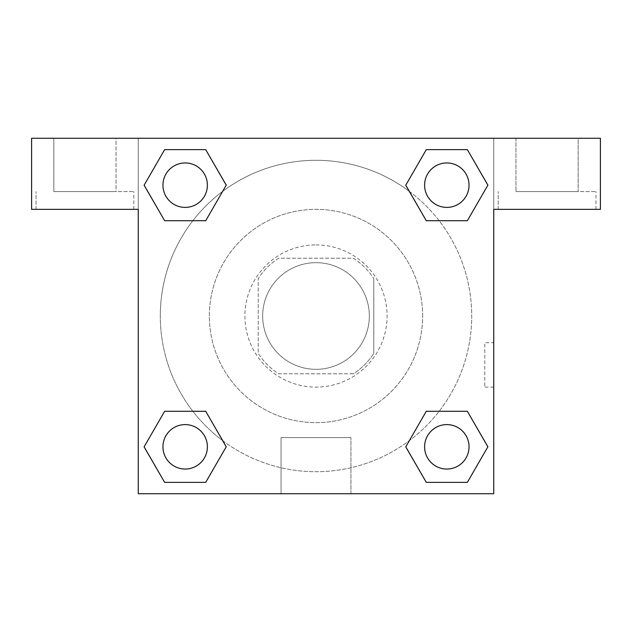 <?xml version="1.0" encoding="UTF-8"?>
<svg xmlns="http://www.w3.org/2000/svg" width="632" height="632" viewBox="0 0 632 632"><rect width="100%" height="100%" fill="white"/><g stroke="black" fill="none" stroke-linecap="round" stroke-linejoin="round"><path stroke-width="0.47" stroke-dasharray="3.16 2.37" d="M369.325 316A53.325 53.325 0 0 0 289.338 269.817A53.325 53.325 0 0 0 289.338 362.183A53.325 53.325 0 0 0 369.325 316A53.325 53.325 0 0 0 289.338 269.817A53.325 53.325 0 0 0 289.338 362.183A53.325 53.325 0 0 0 369.325 316M353.414 373.765L278.586 373.765A68.825 68.825 0 0 1 258.235 353.414L258.235 278.586A68.825 68.825 0 0 1 278.586 258.235L353.414 258.235A68.825 68.825 0 0 1 373.765 278.586A68.825 68.825 0 0 0 353.414 258.235L278.586 258.235A68.825 68.825 0 0 0 258.235 278.586L258.235 353.414A68.825 68.825 0 0 0 278.586 373.765L353.414 373.765A68.825 68.825 0 0 0 373.765 353.414A68.825 68.825 0 0 1 353.414 373.765M373.773 278.586L373.773 353.414L373.773 278.586M316 244.9A71.1 71.1 0 0 1 377.573 351.55A71.1 71.1 0 0 1 254.427 351.55A71.1 71.1 0 0 1 316 244.9A71.1 71.1 0 0 0 244.9 316A71.1 71.1 0 0 0 316 387.1A71.1 71.1 0 0 0 387.1 316A71.1 71.1 0 0 0 316 244.9M422.65 316A106.65 106.65 0 0 0 262.675 223.641A106.65 106.65 0 0 0 262.675 408.359A106.65 106.65 0 0 0 422.65 316A106.65 106.65 0 0 0 262.675 223.641A106.65 106.65 0 0 0 262.675 408.359A106.65 106.65 0 0 0 422.65 316M138.25 138.25L493.75 138.25L493.75 493.75L138.25 493.75L138.25 138.25L31.6 138.25L493.75 138.25L493.75 493.75L138.25 493.75L138.25 138.25L31.6 138.25L31.6 209.35L138.25 209.35L138.25 138.25L138.25 209.35L31.6 209.35L31.6 138.25L31.6 209.35L138.25 209.35L138.25 138.25L600.4 138.25L493.75 138.25L493.75 209.35L493.75 138.25L493.75 209.35L600.4 209.35L493.75 209.35L493.75 493.75L138.25 493.75L138.25 138.25M426.347 149.65L405.776 185.176L426.3 220.726L405.776 185.176L426.3 220.726L405.776 185.176L426.3 149.626L467.348 149.626L487.872 185.176L467.348 220.726L439.161 220.726M192.839 220.726L164.652 220.726L192.839 220.726L164.652 220.726L144.128 185.176L164.652 149.626L205.7 149.626L226.224 185.176L205.653 220.702M205.653 482.35L226.224 446.824L205.7 411.274L226.224 446.824L205.7 411.274L226.224 446.824L205.7 482.374L164.652 482.374L144.128 446.824L164.652 411.274L192.839 411.274M439.161 411.274L467.348 411.274L439.161 411.274L467.348 411.274L487.872 446.824L467.348 482.374L426.3 482.374L405.776 446.824L426.347 411.298M138.25 387.108L138.25 342.67L138.266 387.108M84.925 209.35L133.81 209.35L84.925 209.35M84.925 191.575L133.81 191.575L84.925 191.575M53.823 191.575L116.035 191.575L53.823 191.575L53.823 138.25L116.035 138.25L116.035 191.575M116.035 138.25L53.823 138.25M316 493.75L281.05 493.75L316 493.75M316 437.581L350.95 437.581L316 437.581M493.75 342.67L493.734 387.108L493.75 342.67L493.75 387.108L493.75 342.67L484.791 342.67L484.791 387.108L484.791 342.67M547.075 209.35L498.19 209.35L547.075 209.35M547.075 191.575L595.96 191.575L547.075 191.575M578.185 138.25L515.965 138.25L515.965 191.575L578.185 191.575L515.965 191.575L578.177 191.575L515.965 191.575L515.965 138.25L578.185 138.25L578.185 191.575M600.4 209.35L600.4 138.25L493.75 138.25L493.75 209.35L600.4 209.35L600.4 138.25L600.4 209.35M316 138.25L338.223 138.25L316 138.266M424.609 446.824A22.215 22.215 0 0 0 457.931 466.068A22.215 22.215 0 0 0 457.931 427.58A22.215 22.215 0 0 0 424.609 446.824M162.961 185.176A22.215 22.215 0 0 0 185.176 207.399A22.215 22.215 0 0 0 207.399 185.176A22.215 22.215 0 0 0 185.176 162.961A22.215 22.215 0 0 0 162.961 185.176M424.609 185.176A22.215 22.215 0 0 0 446.824 207.399A22.215 22.215 0 0 0 469.047 185.176A22.215 22.215 0 0 0 446.824 162.961A22.215 22.215 0 0 0 424.609 185.176M162.961 446.824A22.215 22.215 0 0 0 185.176 469.039A22.215 22.215 0 0 0 207.399 446.824A22.215 22.215 0 0 0 185.176 424.601A22.215 22.215 0 0 0 162.961 446.824M160.291 316A155.709 155.709 0 0 0 316 471.709A155.709 155.709 0 0 0 471.709 316A155.709 155.709 0 0 0 316 160.291A155.709 155.709 0 0 0 160.291 316M222.733 440.686A155.709 155.709 0 0 0 471.709 316A155.709 155.709 0 0 0 409.354 191.385M409.267 191.314A155.709 155.709 0 0 0 191.346 222.685A155.709 155.709 0 0 0 222.646 440.615M424.601 446.824A22.215 22.215 0 0 1 457.931 427.58A22.215 22.215 0 0 1 457.931 466.068A22.215 22.215 0 0 1 424.601 446.824M207.391 185.176A22.215 22.215 0 0 0 174.069 165.932A22.215 22.215 0 0 0 174.069 204.42A22.215 22.215 0 0 0 207.391 185.176A22.215 22.215 0 0 0 174.069 165.932A22.215 22.215 0 0 0 174.069 204.42A22.215 22.215 0 0 0 207.391 185.176M469.039 185.176A22.215 22.215 0 0 0 435.717 165.932A22.215 22.215 0 0 0 435.717 204.42A22.215 22.215 0 0 0 469.039 185.176A22.215 22.215 0 0 0 435.717 165.932A22.215 22.215 0 0 0 435.717 204.42A22.215 22.215 0 0 0 469.039 185.176M207.391 446.824A22.215 22.215 0 0 0 174.069 427.58A22.215 22.215 0 0 0 174.069 466.068A22.215 22.215 0 0 0 207.391 446.824A22.215 22.215 0 0 0 174.069 427.58A22.215 22.215 0 0 0 174.069 466.068A22.215 22.215 0 0 0 207.391 446.824M338.215 138.25L293.777 138.25L338.215 138.266M116.027 138.25L53.815 138.25L116.027 138.25L116.027 191.575L53.815 191.575L116.027 191.575M578.177 138.25L515.965 138.25L578.177 138.25L578.177 191.575M164.652 220.726L144.128 185.176L164.652 220.726L144.128 185.176L164.699 149.65M226.224 446.824L205.7 482.374L226.224 446.824L205.7 482.374L164.652 482.374L144.128 446.824L164.699 411.298M467.348 411.274L487.872 446.824L467.348 411.274L487.872 446.824L467.301 482.35M405.776 185.176L426.3 149.626L405.776 185.176L426.3 149.626L467.348 149.626L487.872 185.176L467.301 220.702M281.05 493.75L350.95 493.75L281.05 493.75L281.05 437.581L350.95 437.581L281.05 437.581L281.05 493.75M469.039 446.824A22.215 22.215 0 0 0 435.717 427.58A22.215 22.215 0 0 0 435.717 466.068A22.215 22.215 0 0 0 469.039 446.824M487.872 446.824L467.348 482.374L487.872 446.824L467.348 482.374L426.3 482.374L405.776 446.824L426.3 411.274L405.776 446.824L426.3 482.374L405.776 446.824M205.7 482.374L164.652 482.374L144.128 446.824L164.652 411.274M426.3 149.626L467.348 149.626L487.872 185.176L467.348 220.726M144.128 185.176L164.652 149.626L144.128 185.176L164.652 149.626L205.7 149.626L226.224 185.176L205.7 220.726L226.224 185.176L205.7 149.626L226.224 185.176M469.047 446.824A22.215 22.215 0 0 0 435.717 427.58A22.215 22.215 0 0 0 435.717 466.068A22.215 22.215 0 0 0 469.047 446.824A22.215 22.215 0 0 0 435.717 427.58A22.215 22.215 0 0 0 435.717 466.068A22.215 22.215 0 0 0 469.047 446.824M467.348 482.374L426.3 482.374M207.399 446.824A22.215 22.215 0 0 0 174.069 427.58A22.215 22.215 0 0 0 174.069 466.068A22.215 22.215 0 0 0 207.399 446.824A22.215 22.215 0 0 0 174.069 427.58A22.215 22.215 0 0 0 174.069 466.068A22.215 22.215 0 0 0 207.399 446.824M164.652 482.374L144.128 446.824M469.047 185.176A22.215 22.215 0 0 0 435.717 165.932A22.215 22.215 0 0 0 435.717 204.42A22.215 22.215 0 0 0 469.047 185.176A22.215 22.215 0 0 0 435.717 165.932A22.215 22.215 0 0 0 435.717 204.42A22.215 22.215 0 0 0 469.047 185.176M467.348 149.626L487.872 185.176M207.399 185.176A22.215 22.215 0 0 0 174.069 165.932A22.215 22.215 0 0 0 174.069 204.42A22.215 22.215 0 0 0 207.399 185.176A22.215 22.215 0 0 0 174.069 165.932A22.215 22.215 0 0 0 174.069 204.42A22.215 22.215 0 0 0 207.399 185.176M164.652 149.626L205.7 149.626M133.81 209.35L133.81 191.575M36.048 209.35L36.048 191.575L36.048 209.35M350.95 493.75L350.95 437.581L350.95 493.75M493.75 387.108L484.791 387.108M595.96 209.35L595.96 191.575M498.19 209.35L498.19 191.575L498.19 209.35M53.815 138.25L53.815 191.575M133.802 209.35L133.802 191.575M595.952 209.35L595.952 191.575"/><path stroke-width="0.95" d="M439.161 220.726L467.348 220.726L426.3 220.726L405.776 185.176L426.3 149.626L467.348 149.626L487.872 185.176L467.348 220.726L426.3 220.726L439.161 220.726L426.3 220.726L405.728 185.2M164.652 220.726L205.7 220.726L164.652 220.726L144.128 185.176L164.652 149.626L205.7 149.626L226.224 185.176L205.7 220.726L164.652 220.726L144.08 185.2M192.839 411.274L164.652 411.274L205.7 411.274L226.224 446.824L205.7 482.374L164.652 482.374L144.128 446.824L164.652 411.274L205.7 411.274L192.839 411.274L205.7 411.274L226.272 446.8M467.348 411.274L426.3 411.274L467.348 411.274L487.872 446.824L467.348 482.374L426.3 482.374L405.776 446.824L426.3 411.274L467.348 411.274L487.92 446.8M600.4 138.25L31.6 138.25L31.6 209.35L138.25 209.35L138.25 493.75L493.75 493.75L493.75 209.35L600.4 209.35L600.4 138.25M205.7 149.626L164.652 149.626L205.7 149.626L226.272 185.152M164.652 482.374L205.7 482.374L164.652 482.374L144.08 446.848M426.3 482.374L467.348 482.374L426.3 482.374L405.728 446.848M467.348 149.626L426.3 149.626L467.348 149.626L487.92 185.152M469.039 446.824A22.215 22.215 0 0 0 435.717 427.58A22.215 22.215 0 0 0 435.717 466.068A22.215 22.215 0 0 0 469.039 446.824M207.391 446.824A22.215 22.215 0 0 0 174.069 427.58A22.215 22.215 0 0 0 174.069 466.068A22.215 22.215 0 0 0 207.391 446.824M469.039 185.176A22.215 22.215 0 0 0 435.717 165.932A22.215 22.215 0 0 0 435.717 204.42A22.215 22.215 0 0 0 469.039 185.176M207.391 185.176A22.215 22.215 0 0 0 174.069 165.932A22.215 22.215 0 0 0 174.069 204.42A22.215 22.215 0 0 0 207.391 185.176M426.3 411.274L439.161 411.274M205.7 220.726L192.839 220.726"/></g></svg>
